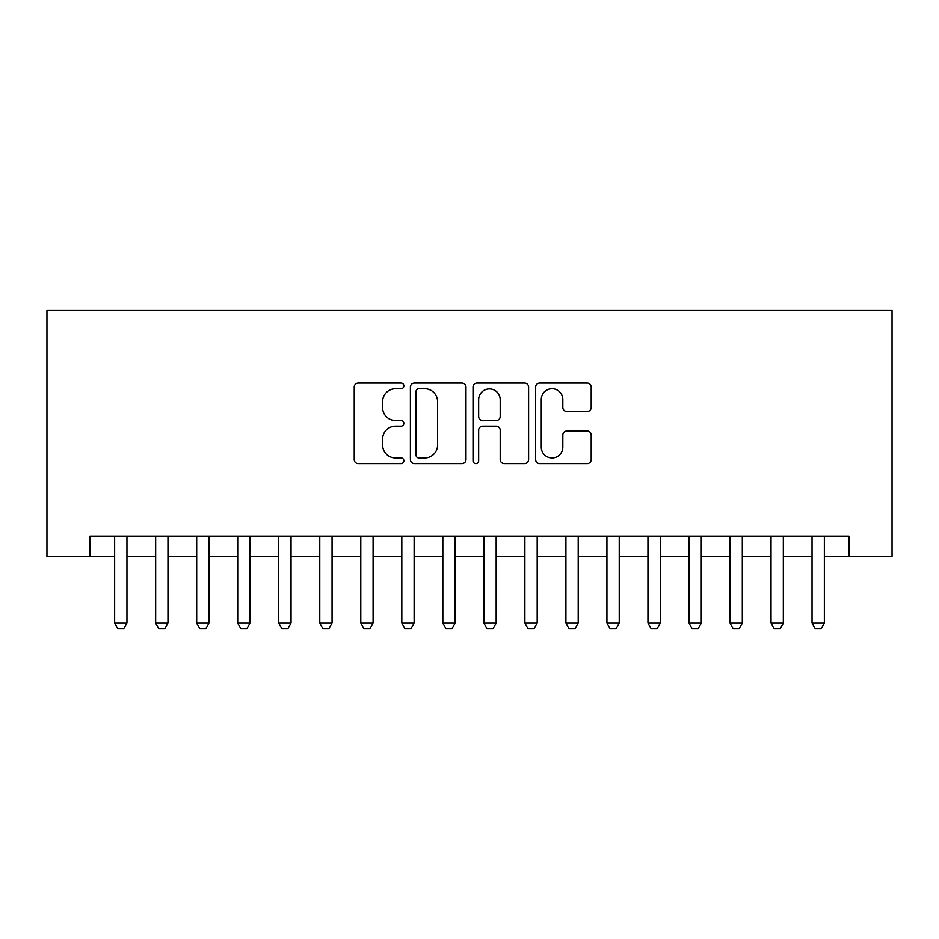 <?xml version="1.0" encoding="UTF-8"?>
<svg xmlns="http://www.w3.org/2000/svg" width="939" height="939" viewBox="0 0 939 939"><rect width="100%" height="100%" fill="white"/><g stroke="black" fill="none" stroke-linecap="round" stroke-linejoin="round"><path stroke-width="1.41" d="M403.864 385.894A2.817 2.817 0 0 0 401.047 383.077L358.264 383.077A4.026 4.026 0 0 0 354.238 387.103L354.238 459.594A4.026 4.026 0 0 0 358.264 463.62L401.047 463.62A2.817 2.817 0 0 0 403.864 460.803A2.817 2.817 0 0 0 401.047 457.974L395.507 457.974A12.888 12.888 0 0 1 382.619 445.098L382.619 439.053A12.888 12.888 0 0 1 395.507 426.165L401.047 426.165A2.817 2.817 0 0 0 403.864 423.348A2.817 2.817 0 0 0 401.047 420.531L395.507 420.531A12.888 12.888 0 0 1 382.619 407.643L382.619 401.599A12.888 12.888 0 0 1 395.507 388.723L401.047 388.723A2.817 2.817 0 0 0 403.864 385.894M587.18 411.47A4.026 4.026 0 0 0 591.206 407.444L591.206 387.103A4.026 4.026 0 0 0 587.18 383.077L539.667 383.077A4.026 4.026 0 0 0 535.641 387.103L535.641 459.594A4.026 4.026 0 0 0 539.667 463.62L587.18 463.62A4.026 4.026 0 0 0 591.206 459.594L591.206 435.027A4.026 4.026 0 0 0 587.18 431.001L566.851 431.001A4.026 4.026 0 0 0 562.825 435.027L562.825 447.21A10.775 10.775 0 0 1 552.05 457.974A10.775 10.775 0 0 1 541.275 447.21L541.275 399.486A10.775 10.775 0 0 1 552.05 388.723A10.775 10.775 0 0 1 562.825 399.486L562.825 407.444A4.026 4.026 0 0 0 566.851 411.47L587.18 411.47M90.027 556.674L90.027 536.169L848.973 536.169L848.973 556.674L892.05 556.674L892.05 310.527L46.95 310.527L46.95 556.674L114.64 556.674M465.979 387.103A4.026 4.026 0 0 0 461.953 383.077L414.428 383.077A4.026 4.026 0 0 0 410.402 387.103L410.402 459.594A4.026 4.026 0 0 0 414.428 463.62L461.953 463.62A4.026 4.026 0 0 0 465.979 459.594L465.979 387.103M477.047 383.077L524.572 383.077A4.026 4.026 0 0 1 528.598 387.103L528.598 459.594A4.026 4.026 0 0 1 524.572 463.62L504.231 463.62A4.026 4.026 0 0 1 500.205 459.594L500.205 430.191A4.026 4.026 0 0 0 496.179 426.165L482.693 426.165A4.026 4.026 0 0 0 478.655 430.191L478.655 460.803A2.817 2.817 0 0 1 475.838 463.62A2.817 2.817 0 0 1 473.021 460.803L473.021 387.103A4.026 4.026 0 0 1 477.047 383.077M126.953 556.674L155.663 556.674M167.975 556.674L196.685 556.674M208.998 556.674L237.708 556.674M250.02 556.674L278.742 556.674M291.043 556.674L319.765 556.674M332.066 556.674L360.787 556.674M373.088 556.674L401.81 556.674M414.122 556.674L442.832 556.674M455.145 556.674L483.855 556.674M496.168 556.674L524.878 556.674M537.19 556.674L565.912 556.674M578.213 556.674L606.934 556.674M619.235 556.674L647.957 556.674M660.258 556.674L688.98 556.674M701.292 556.674L730.002 556.674M742.315 556.674L771.025 556.674M783.337 556.674L812.047 556.674M824.36 556.674L848.973 556.674M418.864 388.723A2.817 2.817 0 0 0 416.047 391.54L416.047 455.157A2.817 2.817 0 0 0 418.864 457.974L424.698 457.974A12.888 12.888 0 0 0 437.586 445.098L437.586 401.599A12.888 12.888 0 0 0 424.698 388.723L418.864 388.723M500.205 399.685A10.775 10.775 0 0 0 489.43 388.922A10.775 10.775 0 0 0 478.655 399.685L478.655 416.505A4.026 4.026 0 0 0 482.693 420.531L496.179 420.531A4.026 4.026 0 0 0 500.205 416.505L500.205 399.685M126.953 536.169L126.953 623.132L123.866 628.473L117.715 628.473L114.64 623.132L114.64 536.169M114.64 623.132L126.953 623.132M167.975 536.169L167.975 623.132L164.9 628.473L158.738 628.473L155.663 623.132L155.663 536.169M155.663 623.132L167.975 623.132M208.998 536.169L208.998 623.132L205.923 628.473L199.761 628.473L196.685 623.132L196.685 536.169M196.685 623.132L208.998 623.132M250.02 536.169L250.02 623.132L246.945 628.473L240.795 628.473L237.708 623.132L237.708 536.169M237.708 623.132L250.02 623.132M291.043 536.169L291.043 623.132L287.968 628.473L281.817 628.473L278.742 623.132L278.742 536.169M278.742 623.132L291.043 623.132M332.066 536.169L332.066 623.132L328.99 628.473L322.84 628.473L319.765 623.132L319.765 536.169M319.765 623.132L332.066 623.132M373.088 536.169L373.088 623.132L370.013 628.473L363.863 628.473L360.787 623.132L360.787 536.169M360.787 623.132L373.088 623.132M414.122 536.169L414.122 623.132L411.036 628.473L404.885 628.473L401.81 623.132L401.81 536.169M401.81 623.132L414.122 623.132M455.145 536.169L455.145 623.132L452.07 628.473L445.908 628.473L442.832 623.132L442.832 536.169M442.832 623.132L455.145 623.132M496.168 536.169L496.168 623.132L493.092 628.473L486.93 628.473L483.855 623.132L483.855 536.169M483.855 623.132L496.168 623.132M537.19 536.169L537.19 623.132L534.115 628.473L527.964 628.473L524.878 623.132L524.878 536.169M524.878 623.132L537.19 623.132M578.213 536.169L578.213 623.132L575.138 628.473L568.987 628.473L565.912 623.132L565.912 536.169M565.912 623.132L578.213 623.132M619.235 536.169L619.235 623.132L616.16 628.473L610.01 628.473L606.934 623.132L606.934 536.169M606.934 623.132L619.235 623.132M660.258 536.169L660.258 623.132L657.183 628.473L651.032 628.473L647.957 623.132L647.957 536.169M647.957 623.132L660.258 623.132M701.292 536.169L701.292 623.132L698.205 628.473L692.055 628.473L688.98 623.132L688.98 536.169M688.98 623.132L701.292 623.132M742.315 536.169L742.315 623.132L739.239 628.473L733.077 628.473L730.002 623.132L730.002 536.169M730.002 623.132L742.315 623.132M783.337 536.169L783.337 623.132L780.262 628.473L774.1 628.473L771.025 623.132L771.025 536.169M771.025 623.132L783.337 623.132M824.36 536.169L824.36 623.132L821.285 628.473L815.134 628.473L812.047 623.132L812.047 536.169M812.047 623.132L824.36 623.132"/></g></svg>
